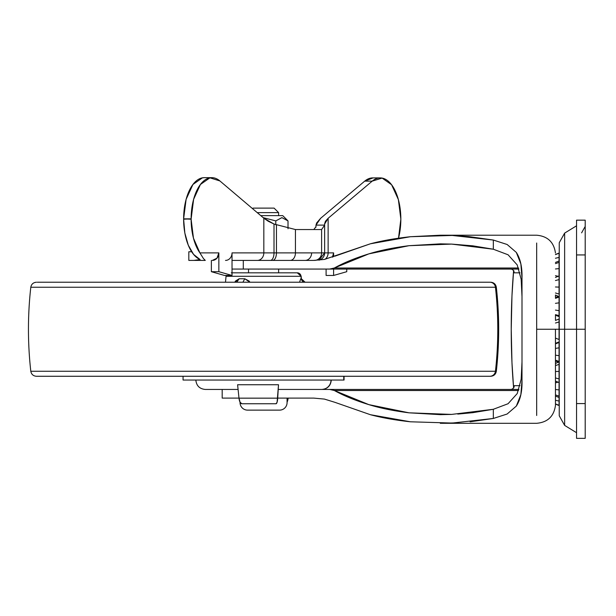 <?xml version="1.0" encoding="UTF-8"?>
<svg xmlns="http://www.w3.org/2000/svg" width="616" height="616" viewBox="0 0 616 616"><rect width="100%" height="100%" fill="white"/><g stroke="black" fill="none" stroke-linecap="round" stroke-linejoin="round"><path stroke-width="0.92" d="M278.609 212.628L257.234 212.628L278.609 212.628L274.097 208.116L253.03 208.116L274.097 208.116L278.609 212.628L278.609 215.639L278.609 212.628M282.752 215.639L260.784 215.639L282.752 215.639L288.011 220.898L282.752 215.639M263.124 217.625L275.791 220.898L281.882 217.625L288.011 220.898L281.92 217.625L288.011 220.898L288.011 228.752L288.011 220.898L281.92 217.625L275.791 220.898L275.791 224.778L275.791 220.898L263.124 217.625M240.048 402.61A7.523 7.523 0 0 0 247.578 410.133L279.548 410.133A7.523 7.523 0 0 0 287.071 402.61L287.071 398.098L287.071 402.61A7.523 7.523 0 0 1 279.548 410.133L247.578 410.133A7.523 7.523 0 0 1 240.048 402.61M248.518 269.061L248.518 272.826L248.518 269.061M278.609 272.826L278.609 269.061L278.609 272.826M281.92 217.625L275.791 220.898M555.478 295.064L555.478 297.505L555.478 295.064L556.056 295.395L555.478 295.395M555.478 315.2L555.478 320.405L555.478 315.2M555.455 329.252L555.455 405.49L555.455 329.252L536.675 329.252L536.675 415.484L536.675 243.02L536.675 329.252L555.455 329.252L555.455 405.49L555.455 329.252L559.058 329.252L559.058 321.999L555.455 323.007L559.058 321.999L559.058 318.996L555.455 320.42L559.058 318.996L559.058 329.252L555.455 329.252M222.184 389.443L222.184 398.098L238.993 398.098L222.184 398.098L222.184 389.82M511.226 329.252A132.032 22.923 90 0 1 513.621 270.47L511.973 295.788L511.226 329.252L511.973 362.724L513.621 388.041A132.032 22.923 90 0 1 511.226 329.252M510.718 389.443L512.181 389.166M324.432 259.421L313.713 260.414L243.297 260.414L243.297 269.061L329.683 269.061L334.349 267.999L518.557 267.999L334.349 267.999C343.851 262.724 355.355 258.012 368.861 253.869C380.111 250.389 393.493 247.655 409.001 245.692L440.325 243.859L451.613 244.098L472.795 245.83L493.331 249.218L493.331 240.048L493.331 249.218L508.069 254.778L517.209 264.918L521.167 279.287L521.998 296.604L521.167 279.287L517.209 264.918L508.069 254.778L493.331 249.218L451.613 244.098L409.001 245.692L368.861 253.869L334.349 267.999L329.683 269.061L232.024 269.061L243.297 269.061L243.297 260.414L313.713 260.414L324.432 259.421L370.409 243.79C381.82 240.74 395.141 238.384 410.387 236.721L440.317 235.212L452.229 235.451L468.907 236.59L493.331 240.048L507.145 244.498L516.323 252.421L520.859 263.887L521.998 278.085L521.998 380.426L520.859 394.61L516.323 406.09L507.122 414.029L493.331 418.464L470.093 421.798M313.713 398.098L277.708 398.098L313.713 398.098L324.447 399.091L334.811 402.294L324.447 399.091M456.556 422.853L440.294 423.3M410.387 421.791C395.141 420.12 381.82 417.763 370.409 414.714L334.811 402.294L370.409 414.714L410.387 421.791L452.229 423.061L493.331 418.464L493.331 409.286L508.069 403.726L517.209 393.585L521.175 379.202L521.998 361.9L521.175 379.202L517.209 393.585L508.069 403.726L493.331 409.286L493.331 418.464L507.122 414.029L516.323 406.09C520.404 399.745 522.299 391.191 521.998 380.426L521.998 278.085C522.299 267.321 520.412 258.766 516.323 252.421L507.145 244.498L493.331 240.048L452.229 235.451L410.387 236.721L370.409 243.79L334.811 256.21M451.613 414.414L440.286 414.645L409.001 412.82C393.493 410.849 380.111 408.123 368.861 404.635C355.355 400.5 343.851 395.788 334.349 390.505L329.683 389.443L518.934 389.443L278.232 389.443L329.683 389.443L334.349 390.505L368.861 404.635L409.001 412.82L451.613 414.414L493.331 409.286L472.795 412.674L457.757 414.083M512.189 269.346L510.718 269.061L512.189 269.346L513.852 270.855L514.168 272.826L513.852 270.863M334.349 390.505L518.557 390.505L334.349 390.505M329.683 269.061L518.934 269.061L329.683 269.061M514.175 386.555L514.168 385.685L514.168 386.571L514.168 385.685L520.019 385.685L514.168 385.685L514.198 386.132M520.019 272.826L514.168 272.826L520.019 272.826M512.189 389.158L513.852 387.649L514.168 385.685M555.478 338.099L555.478 343.305L555.478 338.099M555.478 361.007L555.478 363.448L555.478 361.007M315.985 226.719L313.79 229.545L315.985 226.719L315.985 225.11L315.962 227.158L315.985 225.11L324.64 225.11L324.64 252.891L324.609 224.07L324.64 225.11L321.606 229.545L321.606 252.891A7.523 7.292 90 0 1 314.63 260.406A7.523 7.292 -90 0 0 321.606 252.891L311.619 252.891A7.523 6.514 90 0 1 305.097 260.414A7.523 6.514 -90 0 0 311.619 252.891L321.606 252.891L321.606 229.545L295.441 229.545L295.441 252.891L311.619 252.891L295.441 252.891L295.441 229.545L274.012 224.039L274.012 252.891L276.453 252.891L276.453 225.063L276.453 252.891L295.441 252.891A7.523 5.267 90 0 1 290.175 260.414A7.523 5.267 -90 0 0 295.441 252.891L276.453 252.891A7.523 3.796 90 0 1 272.657 260.414L232.024 260.414L272.657 260.414A7.523 3.796 -90 0 0 276.453 252.891L263.825 252.891L263.825 218.218L268.237 221.244L274.012 224.039L274.012 252.891A7.523 3.604 90 0 1 270.409 260.414A7.523 3.604 -90 0 0 274.012 252.891L232.024 252.891L232.024 275.46L218.857 271.695L218.857 252.891L199.907 252.891L193.463 238.184L191.114 219.204L193.609 199.338L200.423 184.484L209.933 177.824L219.889 180.942L263.825 218.218L263.825 252.891A7.523 6.514 90 0 1 257.311 260.414A7.523 6.514 -90 0 0 263.825 252.891L232.024 252.891A7.523 6.514 90 0 1 225.51 260.414M188.819 251.759L191.653 251.759L188.819 251.759L188.819 260.414L193.878 260.414L189.143 260.414M232.024 252.891L232.024 275.46L224.532 275.46L232.024 275.46L218.857 271.695L211.365 271.695L224.532 275.46L211.365 271.695L211.365 260.414L211.365 271.695L218.857 271.695L218.857 252.891A7.523 6.514 -90 0 1 212.343 260.414L216.955 258.212L218.857 252.891L199.907 252.891L203.465 258.581L205.29 260.414L193.878 260.414L200.085 259.536L193.878 260.414L205.29 260.414L203.465 258.581L199.907 252.891A41.38 20.69 -90 0 1 191.114 219.204L183.622 218.857L191.114 218.857L183.622 219.204L184.839 233.002L188.28 245.199L193.57 254.393L200.085 259.536A41.38 20.69 90 0 1 183.622 219.204L191.114 218.857A41.38 20.69 -90 0 1 211.119 177.678A41.38 20.69 -90 0 1 219.889 180.942L263.825 218.218L274.012 224.039L295.441 229.545L321.606 229.545L324.64 225.11L315.985 225.11L316.67 222.938L320.636 218.295L315.985 225.11M400.839 219.25L398.513 238.2A41.257 20.628 -90 0 0 400.839 219.25M324.609 224.07L328.128 218.295L372.195 181.143L382.128 178.078L391.599 184.754L398.375 199.592L400.839 219.057A41.257 20.628 -90 0 0 380.896 177.924A41.257 20.628 -90 0 0 372.195 181.143L364.703 181.143L320.636 218.295L364.703 181.143L372.195 181.143L328.128 218.295L328.128 252.891L328.128 218.295L325.417 221.298L324.601 223.847M346.762 269.061L346.762 271.695L333.595 275.46L333.595 269.061L333.595 275.46L346.762 271.695L346.762 269.061M332.432 257.203L333.595 252.891L333.595 256.741L333.595 252.891L324.609 252.891M332.417 257.211A7.523 6.514 -90 0 0 333.595 252.891L324.64 252.891A7.523 7.523 90 0 1 318.988 260.175A7.523 7.523 -90 0 0 324.64 252.891L321.606 252.891L324.64 252.891L324.64 224.917M204.758 177.654L202.441 177.824L192.931 184.477L186.117 199.33L183.622 218.857A41.38 20.69 90 0 1 203.626 177.678M373.05 177.901L364.703 181.143A41.257 20.628 90 0 1 373.404 177.924M326.103 275.46L326.103 269.061L326.103 275.46L333.595 275.46L326.103 275.46M328.128 252.891A7.523 6.514 90 0 1 325.009 259.313A7.523 6.514 -90 0 0 328.128 252.891M559.058 315.654L555.455 314.653L559.058 315.993L559.058 310.687L555.455 310.087L559.058 310.687L559.058 297.051L555.455 298.344L559.058 296.712M555.455 292.977L559.058 294.071L559.058 287.11L555.455 286.979L559.058 287.11L559.058 275.991L555.455 277.416L559.058 275.953L559.058 279.618L555.455 280.534L559.058 279.618L559.058 294.071L555.455 292.977M555.455 275.683L557.896 276.245L555.455 275.683M559.058 276.392L559.058 268.607L555.455 268.976L559.058 268.607L559.058 261.353M555.455 262.431L559.058 261.007L559.058 257.426L555.455 258.243L559.058 257.426L559.058 253.053L555.455 254.616L559.058 253.207L559.058 262.377L555.455 263.617L559.058 262.377L559.058 275.953L555.455 277.377M555.455 382.829L557.896 382.259L555.455 382.829M559.058 361.8L559.058 364.433L555.455 365.527L559.058 364.433L559.058 378.894L555.455 377.97L559.058 378.894L559.058 382.559L555.455 381.096L559.058 382.521L559.058 371.402L555.455 371.525L559.058 371.402L559.058 362.077M555.455 343.328L559.058 341.895L559.058 342.511L555.455 343.859L559.058 342.511L559.058 355.663L555.455 355.178L559.058 355.663L559.058 361.453L555.455 360.16L559.058 361.453L559.058 347.817L555.455 348.425L559.058 347.817L559.058 342.858M555.455 303.334L559.058 302.841L555.455 303.334M559.058 296.435L559.058 316.616L555.455 315.184M555.455 403.896L559.058 405.305L559.058 401.085L555.455 400.261L559.058 401.085L559.058 397.505L559.058 405.305L555.455 403.896M559.058 405.459L555.455 404.027L558.358 405.297M559.058 397.158L559.058 396.127L555.455 394.895L559.058 396.127L559.058 389.897L555.455 389.528L559.058 389.897L559.058 382.113M555.455 338.084L559.058 339.516L559.058 329.252L559.058 339.516L555.455 338.084M555.455 381.127L559.058 382.559L559.058 397.505L555.455 396.073M576.545 438.346L576.545 220.158L585.2 220.158L576.545 220.158L576.545 254.932L585.2 254.932L585.2 329.252L564.633 329.252L564.633 425.394L564.633 329.252L576.545 329.252L576.545 254.932L585.2 254.932L585.2 220.158L585.2 403.572L576.545 403.572L576.545 329.252L585.2 329.252L585.2 438.346L576.545 438.346L585.2 438.346L585.2 403.572L576.545 403.572L576.545 438.346L585.2 438.346M564.633 329.252L564.633 425.394L564.633 329.252L559.243 329.252L559.243 242.735L559.243 329.252L564.633 329.252L564.633 233.11L564.633 329.252M559.243 415.777L559.243 242.735L559.243 415.777L564.633 425.394L576.545 432.702M343.759 380.041L183.368 380.041L343.759 380.041L343.759 376.276L344.067 380.041L344.067 376.276M321.675 389.443A9.402 9.371 -90 0 0 331.015 380.041A9.402 9.371 90 0 1 321.775 389.443M205.475 389.443L238.092 389.443L205.475 389.443M246.046 403.742L241.842 403.742L240.048 402.186L239 398.159L237.599 384.738L278.509 384.738L237.599 384.738L239 398.159A7.523 2.941 90 0 0 241.842 403.742L276.068 403.742A7.523 1.694 -90 0 0 277.7 398.159L239 398.159L277.7 398.159L278.509 384.738L277.1 402.186L276.068 403.742L273.643 403.742M301.363 278.755L305.113 282.228A3.765 3.765 -90 0 1 301.363 278.755L301.17 276.299L297.289 272.826A3.765 3.75 90 0 1 301.024 276.299L301.216 278.755L300.762 278.755L304.45 282.228L300.762 278.755L299.561 282.228L300.762 278.755L301.216 278.755L301.024 276.299L226.095 276.299L301.024 276.299A3.765 3.75 -90 0 0 297.289 272.826L232.024 272.826M36.406 282.228C33.272 282.49 31.408 284.161 30.8 287.241C27.666 315.253 27.666 343.258 30.8 371.263C31.408 374.351 33.272 376.022 36.406 376.276L489.851 376.276A5.644 5.621 -90 0 0 495.441 371.263L30.8 371.263L495.441 371.263A376.184 374.751 -90 0 0 495.441 287.241L30.8 287.241L495.441 287.241A5.644 5.621 -90 0 0 489.851 282.228L37.276 282.228M234.835 282.228L235.458 281.081L239.17 278.755L244.775 278.755L249.172 281.081L249.919 282.228L244.775 278.755L242.912 282.228L244.775 278.755L239.17 278.755L236.744 282.228L239.17 278.755L234.85 282.228M37.276 376.276L489.366 376.276M495.441 371.263A5.644 5.621 90 0 1 489.851 376.276L490.713 376.276C493.847 376.022 495.718 374.351 496.327 371.263L495.441 371.263L496.327 371.263C499.46 343.258 499.46 315.253 496.327 287.241L495.441 287.241A376.184 374.751 90 0 1 495.441 371.263M489.366 282.228L489.851 282.228A5.644 5.621 90 0 1 495.441 287.241L496.327 287.241C495.718 284.161 493.847 282.49 490.713 282.228M489.851 282.228L37.761 282.228M297.289 272.826L231.27 272.826M288.126 398.159A7.523 2.941 -90 0 1 287.071 402.186L288.126 398.159M241.842 403.742L276.068 403.742M555.455 405.49C553.892 416.385 547.632 422.322 536.675 423.3L441.318 423.3M555.455 253.022C553.892 242.126 547.632 236.19 536.675 235.212L441.318 235.212M440.325 243.859L441.403 243.859M440.286 414.645L441.403 414.645M315.946 227.258L315.946 225.633M380.211 177.901L372.719 177.901M211.804 177.654L204.312 177.654M324.64 252.891L318.988 260.175M555.478 363.448L556.056 363.109L555.478 363.109M558.25 362.223L555.455 363.463M559.243 362.454L555.455 360.991M558.25 296.281L555.455 295.041M559.058 253.053L555.455 254.477L559.058 253.053M559.243 296.057L555.455 297.52M576.545 225.803L564.633 233.11L559.243 242.735M581.612 232.848L585.2 226.434M183.06 380.041L183.06 376.276M195.85 380.041C196.412 385.747 199.545 388.881 205.251 389.443M225.495 282.228L226.118 275.46M331.277 380.041C330.715 385.747 327.581 388.881 321.868 389.443"/></g></svg>
